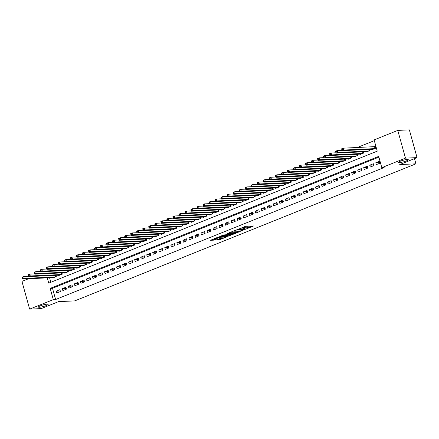<?xml version="1.0" encoding="UTF-8"?>
<svg xmlns="http://www.w3.org/2000/svg" width="439" height="439" viewBox="0 0 439 439"><rect width="100%" height="100%" fill="white"/><g stroke="black" fill="none" stroke-linecap="round" stroke-linejoin="round"><path stroke-width="0.66" d="M246.482 228.873L253.638 225.948L245.456 226.326L239.573 228.752A2.475 0.395 164.5 0 1 242.921 227.929L243.601 227.896A2.475 0.395 164.5 0 1 244.095 227.995A2.475 0.395 164.5 0 1 243.162 228.587L242.251 229.065L243.799 228.56A2.475 0.395 164.5 0 1 247.146 227.731L247.832 227.698A2.475 0.395 164.5 0 1 248.32 227.797A2.475 0.395 164.5 0 1 247.393 228.395L246.482 228.873M47.127 304.167A5.043 0.807 164.5 0 0 41.601 305.379A5.043 0.807 164.5 0 0 38.407 307.064A5.043 0.807 164.5 0 0 39.411 307.267A5.043 0.807 164.5 0 0 44.937 306.049A5.043 0.807 164.5 0 0 48.131 304.364A5.043 0.807 164.5 0 0 47.127 304.167M407.282 159.472A5.043 0.807 164.5 0 0 401.756 160.685A5.043 0.807 164.5 0 0 398.563 162.37A5.043 0.807 164.5 0 0 399.567 162.573A5.043 0.807 164.5 0 0 405.093 161.36A5.043 0.807 164.5 0 0 408.286 159.675A5.043 0.807 164.5 0 0 407.282 159.472M216.657 239.826L219.862 239.678L227.139 236.687L217.755 237.296L210.479 240.281L213.409 240.188L217.442 238.728L216.202 238.575A2.069 0.329 164.5 0 1 215.79 238.492A2.069 0.329 164.5 0 1 217.102 237.801A2.069 0.329 164.5 0 1 219.368 237.301L224.757 237.055A2.069 0.329 164.5 0 1 225.169 237.137A2.069 0.329 164.5 0 1 223.857 237.828A2.069 0.329 164.5 0 1 221.591 238.328L219.648 238.624L216.657 239.826M47.269 277.876L48.729 283.133L377.238 151.153L374.121 139.909L397.778 130.405L409.357 129.873L417.05 157.606L399.72 164.57L415.931 163.824L74.762 300.885L58.552 301.631L41.222 308.595L29.643 309.127L21.95 281.394L28.562 278.738M417.05 157.606L405.471 158.139L381.809 167.649L378.692 156.399L50.183 288.379L53.3 299.623L29.643 309.127M378.901 157.14L52.499 288.275L55.616 299.519L384.13 167.539L381.809 167.649M55.616 299.519L53.3 299.623M237.219 232.544L245.385 229.268L237.203 229.641L228.884 232.889L237.219 232.544L237.011 231.797L239.502 230.958M236.045 233.18L228.017 236.242L219.681 236.588L224.005 234.942L228.373 234.53L230.645 233.548L227.034 233.68L227.863 233.345L235.99 232.972M376.289 164.647L379.911 163.193L379.389 161.322L375.773 162.776L376.289 164.647M370.264 167.067L373.88 165.618L373.359 163.742L369.742 165.196L370.264 167.067M364.238 169.492L367.855 168.038L367.333 166.161L363.717 167.616L364.238 169.492M358.208 171.912L361.824 170.458L361.302 168.587L357.686 170.036L358.208 171.912M352.182 174.332L355.799 172.878L355.277 171.007L351.661 172.461L352.182 174.332M346.151 176.758L349.768 175.304L349.252 173.427L345.636 174.881L346.151 176.758M340.126 179.178L343.742 177.724L343.221 175.852L339.605 177.301L340.126 179.178M334.095 181.598L337.712 180.144L337.196 178.272L333.58 179.727L334.095 181.598M328.07 184.018L331.686 182.569L331.165 180.692L327.549 182.147L328.07 184.018M322.039 186.443L325.661 184.989L325.14 183.112L321.524 184.567L322.039 186.443M316.014 188.863L319.63 187.409L319.109 185.538L315.493 186.987L316.014 188.863M309.989 191.283L313.605 189.835L313.084 187.958L309.468 189.412L309.989 191.283M303.958 193.709L307.574 192.255L307.053 190.378L303.437 191.832L303.958 193.709M297.933 196.129L301.549 194.675L301.028 192.803L297.412 194.252L297.933 196.129M291.902 198.549L295.518 197.095L295.003 195.223L291.386 196.677L291.902 198.549M285.877 200.974L289.493 199.52L288.972 197.643L285.355 199.097L285.877 200.974M279.846 203.394L283.462 201.94L282.946 200.069L279.33 201.517L279.846 203.394M273.821 205.814L277.437 204.36L276.916 202.489L273.299 203.943L273.821 205.814M267.79 208.234L271.412 206.785L270.89 204.909L267.274 206.363L267.79 208.234M261.765 210.66L265.381 209.205L264.86 207.329L261.243 208.783L261.765 210.66M255.739 213.08L259.356 211.625L258.834 209.754L255.218 211.203L255.739 213.08M249.709 215.5L253.325 214.051L252.804 212.174L249.187 213.628L249.709 215.5M243.683 217.925L247.3 216.471L246.778 214.594L243.162 216.048L243.683 217.925M237.653 220.345L241.269 218.891L240.753 217.02L237.131 218.468L237.653 220.345M231.627 222.765L235.244 221.311L234.722 219.44L231.106 220.894L231.627 222.765M225.597 225.185L229.213 223.736L228.697 221.86L225.081 223.314L225.597 225.185M219.571 227.611L223.188 226.156L222.666 224.28L219.05 225.734L219.571 227.611M213.541 230.031L217.157 228.576L216.641 226.705L213.025 228.159L213.541 230.031M207.515 232.451L211.132 231.002L210.61 229.125L206.994 230.579L207.515 232.451M201.49 234.876L205.106 233.422L204.585 231.545L200.969 232.999L201.49 234.876M195.459 237.296L199.076 235.842L198.554 233.971L194.938 235.419L195.459 237.296M189.434 239.716L193.05 238.262L192.529 236.391L188.913 237.845L189.434 239.716M183.403 242.141L187.019 240.687L186.504 238.811L182.882 240.265L183.403 242.141M177.378 244.561L180.994 243.107L180.473 241.236L176.857 242.685L177.378 244.561M171.347 246.981L174.963 245.527L174.448 243.656L170.831 245.11L171.347 246.981M165.322 249.401L168.938 247.953L168.417 246.076L164.801 247.53L165.322 249.401M159.291 251.827L162.907 250.373L162.392 248.496L158.775 249.95L159.291 251.827M153.266 254.247L156.882 252.793L156.361 250.921L152.745 252.376L153.266 254.247M147.241 256.667L150.857 255.218L150.336 253.341L146.719 254.796L147.241 256.667M141.21 259.092L144.826 257.638L144.305 255.761L140.689 257.216L141.21 259.092M135.185 261.512L138.801 260.058L138.28 258.187L134.663 259.636L135.185 261.512M129.154 263.932L132.77 262.478L132.254 260.607L128.632 262.061L129.154 263.932M123.129 266.358L126.745 264.904L126.223 263.027L122.607 264.481L123.129 266.358M117.098 268.778L120.714 267.324L120.198 265.452L116.582 266.901L117.098 268.778M111.072 271.198L114.689 269.744L114.167 267.872L110.551 269.327L111.072 271.198M105.042 273.618L108.658 272.169L108.142 270.292L104.526 271.746L105.042 273.618M99.016 276.043L102.633 274.589L102.111 272.712L98.495 274.166L99.016 276.043M92.991 278.463L96.607 277.009L96.086 275.138L92.47 276.592L92.991 278.463M86.96 280.883L90.577 279.434L90.055 277.558L86.439 279.012L86.96 280.883M80.935 283.309L84.551 281.854L84.03 279.978L80.414 281.432L80.935 283.309M74.904 285.729L78.521 284.274L78.005 282.403L74.383 283.852L74.904 285.729M68.879 288.149L72.495 286.694L71.974 284.823L68.358 286.277L68.879 288.149M62.848 290.574L66.465 289.12L65.949 287.243L62.333 288.697L62.848 290.574M59.918 289.669L56.302 291.117L56.823 292.994L60.439 291.54L59.918 289.669M374.324 140.65L357.192 147.531M49.585 277.766L50.836 282.282M372.031 149.282L372.135 149.655L375.751 148.201L375.23 146.33L374.176 146.752M369.386 149.408L369.72 150.621L366.104 152.075L366.005 151.707M363.355 151.828L363.695 153.046L360.079 154.495L359.975 154.127M357.33 154.248L357.664 155.466L354.048 156.921L353.949 156.547M351.304 156.668L351.639 157.886L348.023 159.341L347.918 158.967M345.274 159.094L345.614 160.312L341.997 161.761L341.893 161.393M339.248 161.514L339.583 162.732L335.967 164.186L335.862 163.813M333.217 163.934L333.558 165.152L329.941 166.606L329.837 166.233M327.192 166.359L327.527 167.572L323.911 169.026L323.806 168.658M321.161 168.779L321.502 169.997L317.885 171.446L317.781 171.078M315.136 171.199L315.471 172.417L311.855 173.871L311.756 173.498M309.105 173.619L309.446 174.837L305.829 176.291L305.725 175.924M303.08 176.044L303.415 177.263L299.799 178.711L299.7 178.344M297.055 178.464L297.39 179.683L293.773 181.137L293.669 180.764M291.024 180.884L291.364 182.103L287.748 183.557L287.644 183.184M284.999 183.31L285.334 184.523L281.717 185.977L281.613 185.609M278.968 185.73L279.308 186.948L275.692 188.402L275.588 188.029M272.943 188.15L273.277 189.368L269.661 190.822L269.557 190.449M266.912 190.575L267.252 191.788L263.636 193.242L263.532 192.875M260.887 192.995L261.221 194.214L257.605 195.662L257.506 195.295M254.856 195.415L255.196 196.634L251.58 198.088L251.476 197.715M248.831 197.835L249.165 199.054L245.549 200.508L245.45 200.14M242.8 200.261L243.14 201.479L239.524 202.928L239.42 202.56M236.775 202.681L237.115 203.899L233.493 205.353L233.394 204.98M230.749 205.101L231.084 206.319L227.468 207.773L227.364 207.4M224.719 207.526L225.059 208.739L221.443 210.193L221.338 209.826M218.693 209.946L219.028 211.164L215.412 212.619L215.308 212.246M212.663 212.366L213.003 213.584L209.387 215.039L209.282 214.666M206.637 214.792L206.972 216.004L203.356 217.459L203.257 217.091M200.607 217.212L200.947 218.43L197.331 219.879L197.226 219.511M194.581 219.632L194.916 220.85L191.3 222.304L191.201 221.931M188.55 222.052L188.891 223.27L185.274 224.724L185.17 224.356M182.525 224.477L182.865 225.695L179.244 227.144L179.145 226.776M176.5 226.897L176.835 228.115L173.218 229.57L173.114 229.196M170.469 229.317L170.809 230.535L167.193 231.99L167.089 231.616M164.444 231.743L164.779 232.955L161.162 234.41L161.058 234.042M158.413 234.163L158.753 235.381L155.137 236.835L155.033 236.462M152.388 236.583L152.723 237.801L149.106 239.255L149.008 238.882M146.357 239.008L146.697 240.221L143.081 241.675L142.977 241.307M140.332 241.428L140.667 242.646L137.05 244.095L136.952 243.727M134.301 243.848L134.641 245.066L131.025 246.52L130.921 246.147M128.276 246.268L128.616 247.486L124.994 248.94L124.895 248.573M122.251 248.693L122.585 249.912L118.969 251.36L118.865 250.993M116.22 251.113L116.56 252.332L112.944 253.786L112.839 253.413M110.194 253.533L110.529 254.752L106.913 256.206L106.809 255.833M104.164 255.959L104.504 257.172L100.888 258.626L100.783 258.258M98.138 258.379L98.473 259.597L94.857 261.051L94.758 260.678M92.108 260.799L92.448 262.017L88.832 263.471L88.727 263.098M86.082 263.224L86.417 264.437L82.801 265.891L82.702 265.524M80.052 265.644L80.392 266.863L76.776 268.311L76.671 267.944M74.026 268.064L74.367 269.283L70.745 270.737L70.646 270.364M68.001 270.484L68.336 271.703L64.72 273.157L64.615 272.784M61.97 272.91L62.311 274.128L58.694 275.577L58.59 275.209M55.945 275.33L56.28 276.548L52.664 278.002L52.559 277.629M415.931 163.824L414.493 158.633M397.778 130.405L405.471 158.139M52.499 288.275L50.183 288.379M375.773 162.776L379.74 162.589M369.742 165.196L373.715 165.009M363.717 167.616L367.684 167.435M357.686 170.036L361.659 169.855M351.661 172.461L355.628 172.275M345.636 174.881L349.603 174.7M339.605 177.301L343.572 177.12M333.58 179.727L337.547 179.54M327.549 182.147L331.516 181.965M321.524 184.567L325.491 184.385M315.493 186.987L319.466 186.805M309.468 189.412L313.435 189.225M303.437 191.832L307.41 191.651M297.412 194.252L301.379 194.071M291.386 196.677L295.354 196.491M285.355 199.097L289.323 198.916M279.33 201.517L283.298 201.336M273.299 203.943L277.267 203.756M267.274 206.363L271.242 206.182M261.243 208.783L265.216 208.602M255.218 211.203L259.186 211.022M249.187 213.628L253.16 213.442M243.162 216.048L247.13 215.867M237.131 218.468L241.104 218.287M231.106 220.894L235.074 220.707M225.081 223.314L229.048 223.133M219.05 225.734L223.017 225.553M213.025 228.159L216.992 227.973M206.994 230.579L210.967 230.398M200.969 232.999L204.936 232.818M194.938 235.419L198.911 235.238M188.913 237.845L192.88 237.658M182.882 240.265L186.855 240.084M176.857 242.685L180.824 242.504M170.831 245.11L174.799 244.924M164.801 247.53L168.768 247.349M158.775 249.95L162.743 249.769M152.745 252.376L156.718 252.189M146.719 254.796L150.687 254.615M140.689 257.216L144.661 257.034M134.663 259.636L138.631 259.454M128.632 262.061L132.605 261.874M122.607 264.481L126.575 264.3M116.582 266.901L120.549 266.72M110.551 269.327L114.519 269.14M104.526 271.746L108.493 271.565M98.495 274.166L102.463 273.985M92.47 276.592L96.437 276.405M86.439 279.012L90.412 278.825M80.414 281.432L84.381 281.251M74.383 283.852L78.356 283.671M68.358 286.277L72.325 286.091M62.333 288.697L66.3 288.516M56.302 291.117L60.269 290.936M248.32 227.797L248.112 227.051A2.475 0.395 164.5 0 0 247.623 226.952L247.832 227.698M244.002 227.654A2.475 0.395 164.5 0 1 246.937 226.979L247.623 226.952M244.095 227.995L243.886 227.243A2.475 0.395 164.5 0 0 243.393 227.144L243.601 227.896M242.965 227.166L243.393 227.144M248.227 227.451L251.75 226.036M230.716 232.088L237.011 231.797M243.958 229.773L236.873 229.954L235.282 230.475A2.475 0.395 164.5 0 0 234.349 231.073A2.475 0.395 164.5 0 0 234.843 231.172L239.754 230.947A2.475 0.395 164.5 0 0 243.102 230.118L243.958 229.773M230.299 234.651L228.856 235.233L229.065 235.984M221.514 235.781L228.856 235.233M230.771 234.629A2.069 0.329 164.5 0 0 233.038 234.135A2.069 0.329 164.5 0 0 234.344 233.444A2.069 0.329 164.5 0 0 233.932 233.361L230.991 233.707L228.719 234.689L230.771 234.629M212.317 239.48L215.84 238.542M218.205 239.206L221.102 238.35M225.169 237.137L225.097 236.747M341.69 149.194L341.899 149.94L342.497 149.699L342.288 148.953L341.69 149.194L341.685 148.783L343.188 148.179L343.71 150.05L342.2 150.659L373.188 149.233M375.312 146.615L343.188 148.179L342.288 148.953M374.697 148.623L343.71 150.05L342.497 149.699M342.2 150.659L341.899 149.94M335.659 151.614L335.868 152.366L336.472 152.119L336.263 151.373L335.659 151.614L335.654 151.208L337.163 150.599L337.679 152.476L336.175 153.079L367.163 151.653M342.08 150.374L337.163 150.599L336.263 151.373M368.667 151.049L337.679 152.476L336.472 152.119M336.175 153.079L335.868 152.366M329.634 154.034L329.843 154.786L330.441 154.544L330.238 153.793L329.634 154.034L329.629 153.628L331.132 153.019L331.654 154.896L330.144 155.499L361.132 154.073M336.054 152.794L331.132 153.019L330.238 153.793M362.641 153.469L331.654 154.896L330.441 154.544M330.144 155.499L329.843 154.786M323.603 156.46L323.812 157.206L324.416 156.964L324.207 156.213L323.603 156.46L323.598 156.048L325.107 155.444L325.628 157.316L324.119 157.925L355.107 156.493M330.024 155.214L325.107 155.444L324.207 156.213M356.611 155.889L325.628 157.316L324.416 156.964M324.119 157.925L323.812 157.206M317.578 158.88L317.787 159.626L318.39 159.384L318.182 158.638L317.578 158.88L317.573 158.468L319.076 157.864L319.597 159.741L318.094 160.345L349.076 158.918M323.998 157.639L319.076 157.864L318.182 158.638M350.585 158.309L319.597 159.741L318.39 159.384M318.094 160.345L317.787 159.626M311.547 161.3L311.756 162.051L312.359 161.81L312.151 161.058L311.547 161.3L311.542 160.893L313.051 160.284L313.572 162.161L312.063 162.765L343.051 161.338M317.968 160.059L313.051 160.284L312.151 161.058M344.555 160.734L313.572 162.161L312.359 161.81M312.063 162.765L311.756 162.051M305.522 163.72L305.731 164.471L306.334 164.23L306.126 163.478L305.522 163.72L305.517 163.313L307.026 162.71L307.541 164.581L306.038 165.19L337.02 163.758M311.942 162.479L307.026 162.71L306.126 163.478M338.529 163.154L307.541 164.581L306.334 164.23M306.038 165.19L305.731 164.471M299.497 166.145L299.7 166.891L300.303 166.65L300.095 165.904L299.497 166.145L299.486 165.733L300.995 165.13L301.516 167.007L300.007 167.61L330.995 166.183M305.912 164.905L300.995 165.13L300.095 165.904M332.499 165.574L301.516 167.007L300.303 166.65M300.007 167.61L299.7 166.891M293.466 168.565L293.675 169.317L294.278 169.07L294.07 168.324L293.466 168.565L293.461 168.159L294.97 167.55L295.485 169.427L293.982 170.03L324.964 168.603M299.886 167.325L294.97 167.55L294.07 168.324M326.473 168L295.485 169.427L294.278 169.07M293.982 170.03L293.675 169.317M287.441 170.985L287.649 171.737L288.247 171.495L288.039 170.744L287.441 170.985L287.435 170.579L288.939 169.975L289.46 171.847L287.951 172.45L318.939 171.023M293.861 169.745L288.939 169.975L288.039 170.744M320.448 170.42L289.46 171.847L288.247 171.495M287.951 172.45L287.649 171.737M281.41 173.41L281.618 174.157L282.222 173.915L282.014 173.164L281.41 173.41L281.404 172.999L282.914 172.395L283.429 174.267L281.926 174.876L312.914 173.449M287.83 172.17L282.914 172.395L282.014 173.164M314.417 172.84L283.429 174.267L282.222 173.915M281.926 174.876L281.618 174.157M275.385 175.83L275.593 176.582L276.191 176.335L275.988 175.589L275.385 175.83L275.379 175.419L276.883 174.815L277.404 176.692L275.895 177.296L306.883 175.869M281.805 174.59L276.883 174.815L275.988 175.589M308.392 175.265L277.404 176.692L276.191 176.335M275.895 177.296L275.593 176.582M269.354 178.25L269.562 179.002L270.166 178.761L269.958 178.009L269.354 178.25L269.348 177.844L270.858 177.235L271.379 179.112L269.87 179.716L300.858 178.289M275.774 177.01L270.858 177.235L269.958 178.009M302.361 177.685L271.379 179.112L270.166 178.761M269.87 179.716L269.562 179.002M263.329 180.676L263.537 181.422L264.141 181.181L263.932 180.429L263.329 180.676L263.323 180.264L264.827 179.661L265.348 181.532L263.839 182.141L294.827 180.709M269.749 179.43L264.827 179.661L263.932 180.429M296.336 180.105L265.348 181.532L264.141 181.181M263.839 182.141L263.537 181.422M257.298 183.096L257.506 183.842L258.11 183.601L257.902 182.854L257.298 183.096L257.292 182.684L258.801 182.081L259.323 183.957L257.814 184.561L288.802 183.134M263.718 181.856L258.801 182.081L257.902 182.854M290.305 182.525L259.323 183.957L258.11 183.601M257.814 184.561L257.506 183.842M251.273 185.516L251.481 186.268L252.085 186.026L251.876 185.274L251.273 185.516L251.267 185.11L252.771 184.501L253.292 186.377L251.788 186.981L282.771 185.554M257.693 184.276L252.771 184.501L251.876 185.274M284.28 184.951L253.292 186.377L252.085 186.026M251.788 186.981L251.481 186.268M245.247 187.936L245.45 188.688L246.054 188.446L245.845 187.694L245.247 187.936L245.236 187.53L246.745 186.926L247.267 188.797L245.758 189.407L276.746 187.974M251.662 186.696L246.745 186.926L245.845 187.694M278.249 187.371L247.267 188.797L246.054 188.446M245.758 189.407L245.45 188.688M239.217 190.361L239.425 191.108L240.029 190.866L239.82 190.12L239.217 190.361L239.211 189.95L240.72 189.346L241.236 191.217L239.732 191.827L270.715 190.4M245.637 189.121L240.72 189.346L239.82 190.12M272.224 189.791L241.236 191.217L240.029 190.866M239.732 191.827L239.425 191.108M233.191 192.781L233.4 193.533L233.998 193.286L233.789 192.54L233.191 192.781L233.186 192.375L234.689 191.766L235.211 193.643L233.702 194.247L264.69 192.82M239.612 191.541L234.689 191.766L233.789 192.54M266.199 192.216L235.211 193.643L233.998 193.286M233.702 194.247L233.4 193.533M227.161 195.201L227.369 195.953L227.973 195.712L227.764 194.96L227.161 195.201L227.155 194.795L228.664 194.192L229.18 196.063L227.676 196.667L258.664 195.24M233.581 193.961L228.664 194.192L227.764 194.96M260.168 194.636L229.18 196.063L227.973 195.712M227.676 196.667L227.369 195.953M221.135 197.627L221.344 198.373L221.942 198.132L221.739 197.38L221.135 197.627L221.13 197.215L222.633 196.612L223.155 198.483L221.646 199.092L252.634 197.665M227.556 196.387L222.633 196.612L221.739 197.38M254.143 197.056L223.155 198.483L221.942 198.132M221.646 199.092L221.344 198.373M215.105 200.047L215.313 200.793L215.917 200.552L215.708 199.805L215.105 200.047L215.099 199.635L216.608 199.032L217.129 200.908L215.62 201.512L246.608 200.085M221.525 198.807L216.608 199.032L215.708 199.805M248.112 199.482L217.129 200.908L215.917 200.552M215.62 201.512L215.313 200.793M209.079 202.467L209.288 203.219L209.891 202.977L209.683 202.225L209.079 202.467L209.074 202.061L210.577 201.452L211.099 203.328L209.59 203.932L240.577 202.505M215.5 201.227L210.577 201.452L209.683 202.225M242.087 201.902L211.099 203.328L209.891 202.977M209.59 203.932L209.288 203.219M203.048 204.887L203.257 205.639L203.861 205.397L203.652 204.645L203.048 204.887L203.043 204.481L204.552 203.877L205.073 205.748L203.564 206.357L234.552 204.925M209.469 203.647L204.552 203.877L203.652 204.645M236.056 204.322L205.073 205.748L203.861 205.397M203.564 206.357L203.257 205.639M197.023 207.312L197.232 208.059L197.835 207.817L197.627 207.071L197.023 207.312L197.018 206.901L198.521 206.297L199.043 208.174L197.539 208.777L228.521 207.351M203.444 206.072L198.521 206.297L197.627 207.071M230.031 206.742L199.043 208.174L197.835 207.817M197.539 208.777L197.232 208.059M190.992 209.732L191.201 210.484L191.805 210.243L191.596 209.491L190.992 209.732L190.987 209.326L192.496 208.717L193.017 210.594L191.508 211.197L222.496 209.771M197.413 208.492L192.496 208.717L191.596 209.491M224 209.167L193.017 210.594L191.805 210.243M191.508 211.197L191.201 210.484M184.967 212.152L185.176 212.904L185.779 212.663L185.571 211.911L184.967 212.152L184.962 211.746L186.471 211.143L186.987 213.014L185.483 213.617L216.465 212.191M191.388 210.912L186.471 211.143L185.571 211.911M217.974 211.587L186.987 213.014L185.779 212.663M185.483 213.617L185.176 212.904M178.942 214.578L179.145 215.324L179.749 215.083L179.54 214.336L178.942 214.578L178.936 214.166L180.44 213.563L180.961 215.434L179.452 216.043L210.44 214.616M185.362 213.338L180.44 213.563L179.54 214.336M211.949 214.007L180.961 215.434L179.749 215.083M179.452 216.043L179.145 215.324M172.911 216.998L173.12 217.749L173.723 217.503L173.515 216.756L172.911 216.998L172.906 216.592L174.415 215.983L174.931 217.859L173.427 218.463L204.409 217.036M179.332 215.758L174.415 215.983L173.515 216.756M205.918 216.432L174.931 217.859L173.723 217.503M173.427 218.463L173.12 217.749M166.886 219.418L167.094 220.169L167.693 219.928L167.489 219.176L166.886 219.418L166.88 219.012L168.384 218.408L168.905 220.279L167.396 220.883L198.384 219.456M173.306 218.178L168.384 218.408L167.489 219.176M199.893 218.852L168.905 220.279L167.693 219.928M167.396 220.883L167.094 220.169M160.855 221.843L161.064 222.589L161.667 222.348L161.459 221.596L160.855 221.843L160.85 221.432L162.359 220.828L162.88 222.699L161.371 223.308L192.359 221.882M167.275 220.603L162.359 220.828L161.459 221.596M193.862 221.272L162.88 222.699L161.667 222.348M161.371 223.308L161.064 222.589M154.83 224.263L155.038 225.009L155.642 224.768L155.433 224.022L154.83 224.263L154.824 223.852L156.328 223.248L156.849 225.125L155.34 225.728L186.328 224.302M161.25 223.023L156.328 223.248L155.433 224.022M187.837 223.692L156.849 225.125L155.642 224.768M155.34 225.728L155.038 225.009M148.799 226.683L149.008 227.435L149.611 227.193L149.403 226.442L148.799 226.683L148.794 226.277L150.303 225.668L150.824 227.545L149.315 228.148L180.303 226.722M155.219 225.443L150.303 225.668L149.403 226.442M181.806 226.118L150.824 227.545L149.611 227.193M149.315 228.148L149.008 227.435M142.774 229.103L142.982 229.855L143.586 229.613L143.377 228.862L142.774 229.103L142.768 228.697L144.272 228.093L144.793 229.965L143.29 230.574L174.272 229.142M149.194 227.863L144.272 228.093L143.377 228.862M175.781 228.538L144.793 229.965L143.586 229.613M143.29 230.574L142.982 229.855M136.743 231.529L136.952 232.275L137.555 232.033L137.347 231.287L136.743 231.529L136.738 231.117L138.247 230.513L138.768 232.39L137.259 232.994L168.247 231.567M143.163 230.288L138.247 230.513L137.347 231.287M169.75 230.958L138.768 232.39L137.555 232.033M137.259 232.994L136.952 232.275M130.718 233.949L130.926 234.7L131.53 234.459L131.321 233.707L130.718 233.949L130.712 233.543L132.221 232.933L132.737 234.81L131.234 235.414L162.216 233.987M137.138 232.708L132.221 232.933L131.321 233.707M163.725 233.383L132.737 234.81L131.53 234.459M131.234 235.414L130.926 234.7M124.692 236.369L124.895 237.12L125.499 236.879L125.291 236.127L124.692 236.369L124.687 235.962L126.191 235.359L126.712 237.23L125.203 237.834L156.191 236.407M131.113 235.128L126.191 235.359L125.291 236.127M157.7 235.803L126.712 237.23L125.499 236.879M125.203 237.834L124.895 237.12M118.662 238.794L118.87 239.54L119.474 239.299L119.265 238.553L118.662 238.794L118.656 238.382L120.165 237.779L120.681 239.65L119.178 240.259L150.16 238.832M125.082 237.554L120.165 237.779L119.265 238.553M151.669 238.223L120.681 239.65L119.474 239.299M119.178 240.259L118.87 239.54M112.636 241.214L112.845 241.966L113.443 241.719L113.24 240.973L112.636 241.214L112.631 240.808L114.135 240.199L114.656 242.076L113.147 242.679L144.135 241.252M119.057 239.974L114.135 240.199L113.24 240.973M145.644 240.649L114.656 242.076L113.443 241.719M113.147 242.679L112.845 241.966M106.606 243.634L106.814 244.386L107.418 244.144L107.209 243.393L106.606 243.634L106.6 243.228L108.109 242.624L108.631 244.496L107.121 245.099L138.109 243.672M113.026 242.394L108.109 242.624L107.209 243.393M139.613 243.069L108.631 244.496L107.418 244.144M107.121 245.099L106.814 244.386M100.58 246.059L100.789 246.806L101.393 246.564L101.184 245.813L100.58 246.059L100.575 245.648L102.078 245.044L102.6 246.916L101.091 247.525L132.079 246.092M107.001 244.819L102.078 245.044L101.184 245.813M133.588 245.489L102.6 246.916L101.393 246.564M101.091 247.525L100.789 246.806M94.55 248.479L94.758 249.226L95.362 248.984L95.153 248.238L94.55 248.479L94.544 248.068L96.053 247.464L96.575 249.341L95.065 249.945L126.053 248.518M100.97 247.239L96.053 247.464L95.153 248.238M127.557 247.909L96.575 249.341L95.362 248.984M95.065 249.945L94.758 249.226M88.524 250.899L88.733 251.651L89.337 251.41L89.128 250.658L88.524 250.899L88.519 250.493L90.022 249.884L90.544 251.761L89.04 252.365L120.023 250.938M94.945 249.659L90.022 249.884L89.128 250.658M121.532 250.334L90.544 251.761L89.337 251.41M89.04 252.365L88.733 251.651M82.494 253.319L82.702 254.071L83.306 253.83L83.097 253.078L82.494 253.319L82.488 252.913L83.997 252.31L84.518 254.181L83.009 254.79L113.997 253.358M88.914 252.079L83.997 252.31L83.097 253.078M115.501 252.754L84.518 254.181L83.306 253.83M83.009 254.79L82.702 254.071M76.468 255.745L76.677 256.491L77.28 256.25L77.072 255.503L76.468 255.745L76.463 255.333L77.972 254.73L78.488 256.606L76.984 257.21L107.967 255.783M82.889 254.505L77.972 254.73L77.072 255.503M109.476 255.174L78.488 256.606L77.28 256.25M76.984 257.21L76.677 256.491M70.443 258.165L70.646 258.917L71.25 258.675L71.041 257.923L70.443 258.165L70.438 257.759L71.941 257.15L72.462 259.026L70.953 259.63L101.941 258.203M76.863 256.925L71.941 257.15L71.041 257.923M103.45 257.6L72.462 259.026L71.25 258.675M70.953 259.63L70.646 258.917M64.412 260.585L64.621 261.337L65.224 261.095L65.016 260.343L64.412 260.585L64.407 260.179L65.916 259.575L66.432 261.446L64.928 262.05L95.911 260.623M70.833 259.345L65.916 259.575L65.016 260.343M97.42 260.02L66.432 261.446L65.224 261.095M64.928 262.05L64.621 261.337M58.387 263.01L58.596 263.757L59.194 263.515L58.991 262.763L58.387 263.01L58.382 262.599L59.885 261.995L60.406 263.866L58.897 264.476L89.885 263.049M64.807 261.77L59.885 261.995L58.991 262.763M91.394 262.44L60.406 263.866L59.194 263.515M58.897 264.476L58.596 263.757M52.356 265.43L52.565 266.182L53.168 265.935L52.96 265.189L52.356 265.43L52.351 265.024L53.86 264.415L54.376 266.292L52.872 266.896L83.86 265.469M58.777 264.19L53.86 264.415L52.96 265.189M85.364 264.865L54.376 266.292L53.168 265.935M52.872 266.896L52.565 266.182M46.331 267.85L46.539 268.602L47.143 268.361L46.935 267.609L46.331 267.85L46.325 267.444L47.829 266.835L48.35 268.712L46.841 269.316L77.829 267.889M52.751 266.61L47.829 266.835L46.935 267.609M79.338 267.285L48.35 268.712L47.143 268.361M46.841 269.316L46.539 268.602M40.3 270.276L40.509 271.022L41.112 270.781L40.904 270.029L40.3 270.276L40.295 269.864L41.804 269.261L42.325 271.132L40.816 271.741L71.804 270.309M46.721 269.03L41.804 269.261L40.904 270.029M73.308 269.705L42.325 271.132L41.112 270.781M40.816 271.741L40.509 271.022M34.275 272.696L34.483 273.442L35.087 273.201L34.879 272.454L34.275 272.696L34.269 272.284L35.773 271.681L36.294 273.557L34.791 274.161L65.773 272.734M40.695 271.456L35.773 271.681L34.879 272.454M67.282 272.125L36.294 273.557L35.087 273.201M34.791 274.161L34.483 273.442M28.244 275.116L28.453 275.868L29.056 275.626L28.848 274.874L28.244 275.116L28.239 274.71L29.748 274.101L30.269 275.977L28.76 276.581L59.748 275.154M34.665 273.876L29.748 274.101L28.848 274.874M61.251 274.551L30.269 275.977L29.056 275.626M28.76 276.581L28.453 275.868M22.219 277.536L22.427 278.288L23.031 278.046L22.823 277.294L22.219 277.536L22.213 277.13L23.722 276.526L24.238 278.397L22.735 279.006L53.717 277.574M28.639 276.296L23.722 276.526L22.823 277.294M55.226 276.971L24.238 278.397L23.031 278.046M22.735 279.006L22.427 278.288M246.937 226.979L247.146 227.731M242.734 227.259L242.921 227.929M238.059 231.54L238.267 232.286M243.974 229.328L244.057 229.619M227.808 235.491L228.017 236.242M230.409 233.23L230.491 233.521M233.855 233.071L233.932 233.361M231.957 233.158L232.039 233.449M230.854 233.208L230.991 233.707M224.675 236.764L224.757 237.055M219.291 237.011L219.368 237.301M214.248 239.178L214.457 239.93M213.2 239.436L213.409 240.188M219.659 238.931L219.862 239.678M218.611 239.189L218.82 239.935M374.763 146.708L375.235 148.409M374.544 146.736L375.032 148.492M368.82 149.43L369.204 150.829M368.595 149.441L369.007 150.912M362.79 151.856L363.179 153.249M362.57 151.861L362.976 153.332M356.764 154.276L357.148 155.675M356.545 154.287L356.951 155.752M350.734 156.696L351.123 158.095M350.514 156.707L350.92 158.177M344.708 159.116L345.098 160.515M344.489 159.127L344.895 160.597M338.678 161.541L339.067 162.94M338.458 161.552L338.864 163.017M332.652 163.961L333.042 165.36M332.433 163.972L332.839 165.443M326.627 166.381L327.011 167.78M326.402 166.392L326.814 167.863M320.596 168.806L320.986 170.2M320.377 168.817L320.783 170.283M314.571 171.226L314.955 172.626M314.346 171.237L314.758 172.708M308.54 173.646L308.93 175.046M308.321 173.657L308.727 175.128M302.515 176.072L302.899 177.466M302.295 176.077L302.701 177.548M296.484 178.492L296.874 179.891M296.265 178.503L296.671 179.968M290.459 180.912L290.848 182.311M290.239 180.923L290.645 182.394M284.428 183.332L284.818 184.731M284.209 183.343L284.615 184.814M278.403 185.757L278.792 187.157M278.183 185.768L278.589 187.233M272.378 188.177L272.762 189.577M272.153 188.188L272.564 189.659M266.347 190.597L266.736 191.997M266.127 190.608L266.533 192.079M260.322 193.023L260.706 194.417M260.097 193.028L260.508 194.499M254.291 195.443L254.68 196.842M254.071 195.454L254.477 196.919M248.265 197.863L248.65 199.262M248.046 197.874L248.452 199.344M242.235 200.288L242.624 201.682M242.015 200.294L242.421 201.764M236.209 202.708L236.599 204.108M235.99 202.719L236.396 204.184M230.179 205.128L230.568 206.528M229.959 205.139L230.365 206.61M224.153 207.548L224.543 208.948M223.934 207.559L224.34 209.03M218.128 209.974L218.512 211.373M217.903 209.985L218.315 211.45M212.097 212.394L212.487 213.793M211.878 212.405L212.284 213.875M206.072 214.814L206.456 216.213M205.847 214.825L206.259 216.295M200.041 217.239L200.431 218.633M199.822 217.245L200.228 218.715M194.016 219.659L194.4 221.058M193.791 219.67L194.203 221.135M187.985 222.079L188.375 223.478M187.766 222.09L188.172 223.561M181.96 224.505L182.35 225.898M181.741 224.51L182.147 225.981M175.929 226.925L176.319 228.324M175.71 226.936L176.116 228.401M169.904 229.345L170.294 230.744M169.684 229.356L170.091 230.826M163.873 231.765L164.263 233.164M163.654 231.776L164.065 233.246M157.848 234.19L158.238 235.589M157.628 234.201L158.035 235.666M151.823 236.61L152.207 238.009M151.598 236.621L152.009 238.092M145.792 239.03L146.182 240.429M145.572 239.041L145.978 240.512M139.767 241.455L140.151 242.849M139.542 241.461L139.953 242.932M133.736 243.875L134.125 245.275M133.516 243.886L133.922 245.352M127.711 246.295L128.095 247.695M127.491 246.306L127.897 247.777M121.68 248.715L122.069 250.115M121.46 248.726L121.866 250.197M115.655 251.141L116.044 252.54M115.435 251.152L115.841 252.617M109.624 253.561L110.013 254.96M109.404 253.572L109.81 255.043M103.599 255.981L103.988 257.38M103.379 255.992L103.785 257.463M97.573 258.406L97.957 259.806M97.348 258.417L97.76 259.883M91.542 260.826L91.932 262.226M91.323 260.837L91.729 262.308M85.517 263.246L85.901 264.646M85.292 263.257L85.704 264.728M79.486 265.672L79.876 267.066M79.267 265.677L79.673 267.148M73.461 268.092L73.845 269.491M73.242 268.103L73.648 269.568M67.43 270.512L67.82 271.911M67.211 270.523L67.617 271.993M61.405 272.932L61.795 274.331M61.186 272.943L61.592 274.413M55.374 275.357L55.764 276.757M55.155 275.368L55.561 276.833M244.073 229.328L244.161 229.641M234.239 230.673L234.349 231.073M230.552 233.219L230.645 233.548M234.239 233.049L234.344 233.444M215.692 238.125L215.79 238.492"/></g></svg>
